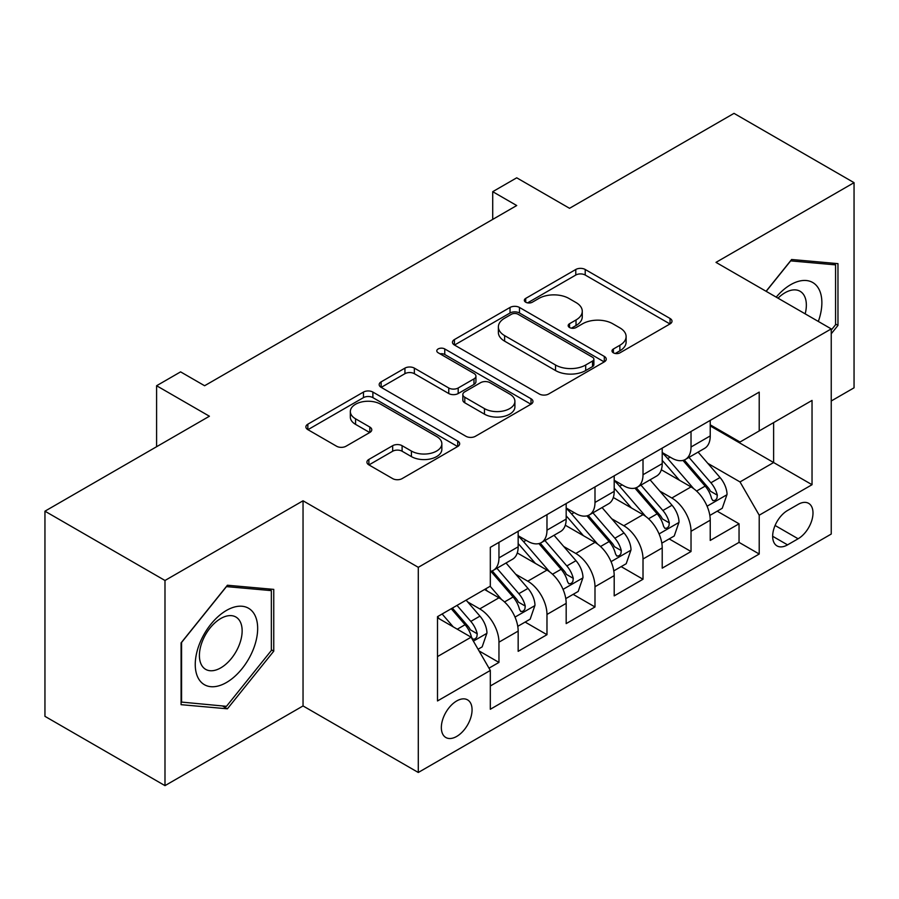 <?xml version="1.0" encoding="UTF-8"?>
<svg xmlns="http://www.w3.org/2000/svg" width="899" height="899" viewBox="0 0 899 899"><rect width="100%" height="100%" fill="white"/><g stroke="black" fill="none" stroke-linecap="round" stroke-linejoin="round"><path stroke-width="1.35" d="M613.376 352.824A4.664 2.697 0 0 0 619.973 352.824L670.047 323.91A6.664 3.843 0 0 0 672.003 321.19A6.664 3.843 0 0 0 670.047 318.471L585.215 269.486A6.664 3.843 0 0 0 575.787 269.486L525.713 298.401A4.664 2.697 0 0 0 524.342 300.311A4.664 2.697 0 0 0 525.713 302.21A4.664 2.697 0 0 0 532.309 302.21L538.793 298.468A21.329 12.316 0 0 1 568.955 298.468L576.023 302.547A21.329 12.316 0 0 1 582.271 311.256A21.329 12.316 0 0 1 576.023 319.965L569.539 323.707A4.664 2.697 0 0 0 568.179 325.618A4.664 2.697 0 0 0 569.539 327.517A4.664 2.697 0 0 0 576.135 327.517L582.619 323.775A21.329 12.316 0 0 1 612.792 323.775L619.861 327.854A21.329 12.316 0 0 1 626.109 336.563A21.329 12.316 0 0 1 619.861 345.272L613.376 349.014A4.664 2.697 0 0 0 612.005 350.925A4.664 2.697 0 0 0 613.376 352.824L613.376 349.014M456.703 736.427A21.733 12.541 120 0 0 470.896 717.278A21.733 12.541 120 0 0 467.57 699.871A21.733 12.541 120 0 0 456.703 700.95A21.733 12.541 120 0 0 442.51 720.099A21.733 12.541 120 0 0 445.837 737.506A21.733 12.541 120 0 0 456.703 736.427M368.871 459.434A6.664 3.843 0 0 0 366.927 462.153A6.664 3.843 0 0 0 368.871 464.873L392.672 478.616A6.664 3.843 0 0 0 402.1 478.616L457.715 446.5A6.664 3.843 0 0 0 459.67 443.78A6.664 3.843 0 0 0 457.715 441.061L372.883 392.076A6.664 3.843 0 0 0 363.454 392.076L307.84 424.193A6.664 3.843 0 0 0 305.885 426.913A6.664 3.843 0 0 0 307.84 429.632L336.586 446.23A6.664 3.843 0 0 0 346.014 446.23L369.815 432.486A6.664 3.843 0 0 0 371.77 429.767A6.664 3.843 0 0 0 369.815 427.047L355.554 418.81A17.834 10.294 0 0 1 350.34 411.54A17.834 10.294 0 0 1 361.342 402.022A17.834 10.294 0 0 1 380.771 404.258L436.633 436.498A17.834 10.294 0 0 1 441.847 443.78A17.834 10.294 0 0 1 430.846 453.287A17.834 10.294 0 0 1 411.416 451.062L402.1 445.69A6.664 3.843 0 0 0 392.672 445.69L368.871 459.434L368.871 464.873M831.238 400.988L854.05 387.817L854.05 182.666L734.011 113.364L569.539 208.31L516.723 177.811L492.719 191.678L516.723 205.534L204.612 385.738L180.598 371.871L156.595 385.738L156.595 446.724M164.989 580.484L164.989 785.636L303.042 705.94L303.042 500.788L164.989 580.484L44.95 511.183L209.411 416.226L156.595 385.738M303.042 500.788L418.293 567.325L831.238 328.899L831.238 534.051L418.293 772.477L418.293 567.325M854.05 182.666L715.997 262.373L831.238 328.899M539.265 393.987A6.664 3.843 0 0 0 548.682 393.987L604.308 361.87A6.664 3.843 0 0 0 606.252 359.151A6.664 3.843 0 0 0 604.308 356.431L519.465 307.447A6.664 3.843 0 0 0 510.036 307.447L454.422 339.564A6.664 3.843 0 0 0 452.467 342.283A6.664 3.843 0 0 0 454.422 345.002L539.265 393.987M440.027 353.835A4.664 2.697 0 0 1 444.758 354.498L444.758 348.947L531.017 398.751A6.664 3.843 0 0 1 532.961 401.471A6.664 3.843 0 0 1 531.017 404.19L475.391 436.296A6.664 3.843 0 0 1 465.963 436.296L381.131 387.323L381.131 381.873A6.664 3.843 0 0 0 379.176 384.592A6.664 3.843 0 0 0 381.131 387.323M381.131 381.873L404.932 368.129A6.664 3.843 0 0 1 414.36 368.129L448.77 387.997A6.664 3.843 0 0 0 458.187 387.997L473.975 378.884A6.664 3.843 0 0 0 475.931 376.164A6.664 3.843 0 0 0 473.975 373.445L438.161 352.756A4.664 2.697 0 0 1 436.79 350.857A4.664 2.697 0 0 1 439.678 348.363A4.664 2.697 0 0 1 444.758 348.947M164.989 785.636L44.95 716.334L44.95 511.183M489 668.159L498.956 662.417L479.032 650.91M467.694 601.948L479.751 608.904A27.161 15.688 60 0 1 498.956 642.178L518.161 631.087L518.161 651.326L546.974 634.694L525.128 622.074M515.711 574.225L527.769 581.181A27.161 15.688 60 0 1 546.974 614.455L566.179 603.364L566.179 623.603L594.992 606.971L573.146 594.351M563.729 546.502L575.787 553.458A27.161 15.688 60 0 1 594.992 586.732L614.197 575.641L614.197 595.88L643.01 579.248L621.164 566.628M611.747 518.779L623.805 525.735A27.161 15.688 60 0 1 643.01 559.009L662.215 547.918L662.215 568.157L691.028 551.525L691.028 531.287A27.161 15.688 -120 0 0 671.823 498.012L659.765 491.056M669.182 538.906L691.028 551.525M518.161 631.087A27.161 15.688 -120 0 0 498.956 597.813L484.55 589.497M566.179 603.364A27.161 15.688 -120 0 0 546.974 570.09L517.285 552.952M614.197 575.641A27.161 15.688 -120 0 0 594.992 542.367L565.302 525.23M662.215 547.918A27.161 15.688 -120 0 0 643.01 514.644L613.32 497.507M798.11 504.395L787.546 510.486A21.048 12.159 120 0 0 773.792 529.039A21.048 12.159 120 0 0 777.017 545.907A21.048 12.159 120 0 0 787.546 544.873L798.11 538.771A21.048 12.159 120 0 0 811.864 520.218A21.048 12.159 120 0 0 808.639 503.35A21.048 12.159 120 0 0 798.11 504.395M437.498 656.585L471.11 637.189L490.315 670.452L490.315 709.266L759.217 554.02L759.217 515.206L740.012 481.931L707.783 463.333M490.315 670.452L437.498 700.95L437.498 616.669L490.315 586.17L490.315 547.356L759.217 392.11L759.217 430.924L812.033 400.426L812.033 484.707L759.217 515.206M518.161 535.714L527.769 541.265A27.161 15.688 60 0 0 541.355 542.603L560.56 531.523A27.161 15.688 -120 0 0 566.179 519.083L566.179 503.564M566.179 507.991L575.787 513.543A27.161 15.688 60 0 0 589.373 514.88L608.578 503.8A27.161 15.688 -120 0 0 614.197 491.36L614.197 475.841M614.197 480.268L623.805 485.82A27.161 15.688 60 0 0 637.391 487.157L656.596 476.077A27.161 15.688 -120 0 0 662.215 463.637L662.215 448.118M490.315 685.982L739.045 542.378L739.045 523.802L710.232 540.434L710.232 520.195A27.161 15.688 -120 0 0 691.028 486.921L661.338 469.784M662.215 452.545L671.823 458.097A27.161 15.688 -120 0 0 685.409 459.434A27.161 15.688 -120 0 0 691.028 447.005L691.028 431.475M685.409 459.434L704.614 448.354A27.161 15.688 -120 0 0 710.232 435.914L710.232 420.395M498.956 542.367L498.956 557.897A27.161 15.688 60 0 1 493.337 570.326A27.161 15.688 60 0 1 490.315 571.427M493.337 570.326L512.542 559.245A27.161 15.688 -120 0 0 518.161 546.806L518.161 531.287M546.974 514.644L546.974 530.174A27.161 15.688 60 0 1 541.355 542.603M594.992 486.921L594.992 502.451A27.161 15.688 60 0 1 589.373 514.88M643.01 459.198L643.01 474.728A27.161 15.688 60 0 1 637.391 487.157M643.01 559.009L643.01 579.248M594.992 586.732L594.992 606.971M546.974 614.455L546.974 634.694M498.956 642.178L498.956 662.417M471.11 637.189L437.498 617.782M740.012 481.931L773.623 462.536L773.623 422.609L812.033 400.426M710.232 425.935L812.033 484.707M710.232 424.822L740.012 442.016L759.217 430.924M303.042 705.94L418.293 772.477M492.719 191.678L492.719 219.401M717.2 511.183L739.045 523.802M739.045 542.378L759.217 554.02M831.238 333.787L837.969 325.416L837.969 263.643L791.626 259.496L766.083 291.287M181.081 704.67L227.413 708.805L273.757 651.168L273.757 589.384L227.413 585.238L181.081 642.886L181.081 704.67M835.564 324.033L837.969 325.416M271.352 649.775L273.757 651.168M222.525 705.985L227.413 708.805M615.242 353.487L619.861 350.824A21.329 12.316 0 0 0 626.109 342.114L626.109 336.563M582.271 311.256L582.271 316.808A21.329 12.316 0 0 1 576.023 325.517L571.404 328.18M669.969 323.966L585.215 275.038A6.664 3.843 0 0 0 575.787 275.038L527.578 302.873M604.218 361.926L519.465 312.998A6.664 3.843 0 0 0 510.036 312.998L454.512 345.059M592.52 361.061A4.664 2.697 0 0 0 593.891 359.151A4.664 2.697 0 0 0 592.52 357.251L518.049 314.257A4.664 2.697 0 0 0 511.452 314.257L504.62 318.201A21.329 12.316 0 0 0 498.372 326.91A21.329 12.316 0 0 0 504.62 335.619L555.526 365.005A21.329 12.316 0 0 0 585.687 365.005L592.52 361.061L592.52 366.601A4.664 2.697 0 0 0 593.891 364.702L593.891 359.151M498.372 326.91L498.372 332.45A21.329 12.316 0 0 0 504.62 341.159L504.62 335.619M592.52 366.601L585.687 370.545A21.329 12.316 0 0 1 555.526 370.545L504.62 341.159M381.221 387.368L404.932 373.681L404.932 368.129M475.931 376.164L475.931 381.704A6.664 3.843 0 0 1 473.975 384.424L458.187 393.537A6.664 3.843 0 0 1 448.77 393.537L414.36 373.681A6.664 3.843 0 0 0 404.932 373.681M444.758 354.498L530.927 404.235M484.471 408.607A17.834 10.294 0 0 0 503.901 410.843A17.834 10.294 0 0 0 514.902 401.336A17.834 10.294 0 0 0 509.688 394.054L490.011 382.693A6.664 3.843 0 0 0 480.583 382.693L464.794 391.807A6.664 3.843 0 0 0 462.839 394.526A6.664 3.843 0 0 0 464.794 397.246L484.471 408.607L484.471 414.158A17.834 10.294 0 0 0 503.901 416.383A17.834 10.294 0 0 0 514.902 406.876L514.902 401.336M462.839 394.526L462.839 400.077A6.664 3.843 0 0 0 464.794 402.797L464.794 397.246M484.471 414.158L464.794 402.797M441.847 443.78L441.847 449.331A17.834 10.294 0 0 1 430.846 458.838A17.834 10.294 0 0 1 411.416 456.602L402.1 451.231A6.664 3.843 0 0 0 392.672 451.231L368.961 464.918M350.34 411.54L350.34 417.08A17.834 10.294 0 0 0 355.554 424.362L355.554 418.81M369.725 432.543L355.554 424.362M457.636 446.556L372.883 397.628A6.664 3.843 0 0 0 363.454 397.628L307.93 429.688M709.828 515.442L722.245 508.272L727.044 494.405A17.991 10.395 -120 0 0 720.032 477.515L698.096 452.107M693.702 488.685L667.676 458.557A51.951 29.993 -120 0 0 662.215 452.849M679.43 480.223L664.878 463.378A43.118 24.891 -120 0 0 662.215 460.479M682.959 460.412L705.153 486.112A17.991 10.395 60 0 1 711.559 498.507L712.873 500.642L715.301 500.293L716.93 498.316L717.323 495.18A17.991 10.395 -120 0 0 710.907 482.785L688.971 457.377M684.263 459.996L708.109 487.606A9.17 5.293 60 0 1 710.412 491.191L717.323 495.18M818.326 321.449A44.141 25.487 120 0 0 790.671 284.691A44.141 25.487 120 0 0 776.208 297.131M805.178 313.852A30.218 17.452 120 0 0 800.088 291.276A30.218 17.452 120 0 0 784.984 292.771A30.218 17.452 120 0 0 777.995 298.165M766.173 291.332L790.671 260.867L835.564 264.879L835.564 324.741L831.238 330.113M832.586 263.16L835.564 264.879M253.484 648.887A44.141 25.487 120 0 0 242.067 606.252A44.141 25.487 120 0 0 199.432 644.055A44.141 25.487 120 0 0 210.849 686.69A44.141 25.487 120 0 0 253.484 648.887M239.28 644.841A30.218 17.452 120 0 0 235.886 617.017A30.218 17.452 120 0 0 202.264 641.538A30.218 17.452 120 0 0 205.669 669.362A30.218 17.452 120 0 0 239.28 644.841M181.564 702.321L181.564 642.459L226.458 586.609L271.352 590.621L271.352 650.483L226.458 706.333L181.081 702.04M268.374 588.901L271.352 590.621M661.81 543.165L674.228 535.995L679.026 522.128A17.991 10.395 -120 0 0 672.014 505.238L650.078 479.83M645.684 516.408L619.658 486.28A51.951 29.993 -120 0 0 614.197 480.572M631.413 507.946L616.86 491.101A43.118 24.891 -120 0 0 614.197 488.202M634.941 488.135L657.135 513.835A17.991 10.395 60 0 1 663.541 526.23L664.855 528.365L667.283 528.016L668.912 526.039L669.306 522.903A17.991 10.395 -120 0 0 662.889 510.508L640.953 485.1M636.245 487.719L660.091 515.329A9.17 5.293 60 0 1 662.394 518.914L669.306 522.903M613.792 570.887L626.21 563.718L631.008 549.851A17.991 10.395 -120 0 0 623.996 532.961L602.06 507.553M597.666 544.131L571.64 514.003A51.951 29.993 -120 0 0 566.179 508.295M583.395 535.669L568.842 518.824A43.118 24.891 -120 0 0 566.179 515.925M586.923 515.857L609.117 541.558A17.991 10.395 60 0 1 615.523 553.953L616.838 556.088L619.265 555.739L620.894 553.762L621.288 550.626A17.991 10.395 -120 0 0 614.871 538.231L592.935 512.823M588.227 515.442L612.073 543.052A9.17 5.293 60 0 1 614.377 546.637L621.288 550.626M565.774 598.61L578.192 591.441L582.99 577.574A17.991 10.395 -120 0 0 575.978 560.684L554.042 535.276M549.649 571.854L523.623 541.726A51.951 29.993 -120 0 0 518.161 536.018M535.377 563.392L520.824 546.547A43.118 24.891 -120 0 0 518.161 543.648M538.906 543.58L561.1 569.281A17.991 10.395 60 0 1 567.505 581.675L568.82 583.811L571.247 583.462L572.877 581.484L573.27 578.349A17.991 10.395 -120 0 0 566.853 565.954L544.918 540.546M540.209 543.165L564.055 570.775A9.17 5.293 60 0 1 566.359 574.36L573.27 578.349M517.757 626.333L530.174 619.164L534.972 605.297A17.991 10.395 -120 0 0 527.96 588.407L506.025 562.999M501.631 599.577L490.135 586.272M487.359 591.115L485.494 588.957M490.888 571.303L513.082 597.003A17.991 10.395 60 0 1 519.487 609.398L520.802 611.534L523.229 611.185L524.859 609.207L525.252 606.072A17.991 10.395 -120 0 0 518.835 593.677L496.9 568.269M492.191 570.887L516.037 598.498A9.17 5.293 60 0 1 518.341 602.083L525.252 606.072M478.066 649.247L482.156 646.887L486.955 633.02A17.991 10.395 -120 0 0 479.942 616.13L466.132 600.139M453.242 626.861L442.117 613.995M439.341 618.838L437.498 616.703M451.242 608.724L465.064 624.726A17.991 10.395 60 0 1 471.469 637.121L472.784 639.256L475.211 638.908L476.841 636.93L477.234 633.795A17.991 10.395 -120 0 0 470.818 621.4L457.007 605.398M452.354 608.084L468.019 626.221A9.17 5.293 60 0 1 470.323 629.806L477.234 633.795M479.751 608.904L498.956 597.813M527.769 581.181L546.974 570.09M575.787 553.458L594.992 542.367M623.805 525.735L643.01 514.644M671.823 498.012L691.028 486.921M691.028 447.005L710.232 435.914M498.956 557.897L518.161 546.806M546.974 530.174L566.179 519.083M594.992 502.451L614.197 491.36M643.01 474.728L662.215 463.637M691.028 531.287L710.232 520.195M775.084 525.477L798.11 538.771M772.657 536.276L787.546 544.873M619.861 350.824L619.861 345.272M569.539 327.517L569.539 323.707M576.023 325.517L576.023 319.965M525.713 302.21L525.713 298.401M575.787 275.038L575.787 269.486M585.215 275.038L585.215 269.486M670.047 323.91L670.047 318.471M454.422 345.002L454.422 339.564M510.036 312.998L510.036 307.447M519.465 312.998L519.465 307.447M604.308 361.87L604.308 356.431M555.526 370.545L555.526 365.005M585.687 370.545L585.687 365.005M414.36 373.681L414.36 368.129M448.77 393.537L448.77 387.997M458.187 393.537L458.187 387.997M473.975 384.424L473.975 378.884M531.017 404.19L531.017 398.751M392.672 451.231L392.672 445.69M402.1 451.231L402.1 445.69M411.416 456.602L411.416 451.062M369.815 432.486L369.815 427.047M307.84 429.632L307.84 424.193M363.454 397.628L363.454 392.076M372.883 397.628L372.883 392.076M457.715 446.5L457.715 441.061M707.086 506.204L726.92 494.753M667.676 458.557L670.148 457.13M710.907 482.785L720.032 477.515M696.568 491.068L705.153 486.112M659.068 533.927L678.902 522.476M619.658 486.28L622.13 484.853M662.889 510.508L672.014 505.238M648.55 518.79L657.135 513.835M611.05 561.65L630.884 550.199M571.64 514.003L574.113 512.576M614.871 538.231L623.996 532.961M600.532 546.513L609.117 541.558M563.032 589.373L582.867 577.922M523.623 541.726L526.095 540.299M566.853 565.954L575.978 560.684M552.514 574.236L561.1 569.281M515.015 617.096L534.849 605.645M518.835 593.677L527.96 588.407M504.496 601.959L513.082 597.003M473.391 641.133L486.831 633.368M470.818 621.4L479.942 616.13M457.288 629.21L465.064 624.726"/></g></svg>
